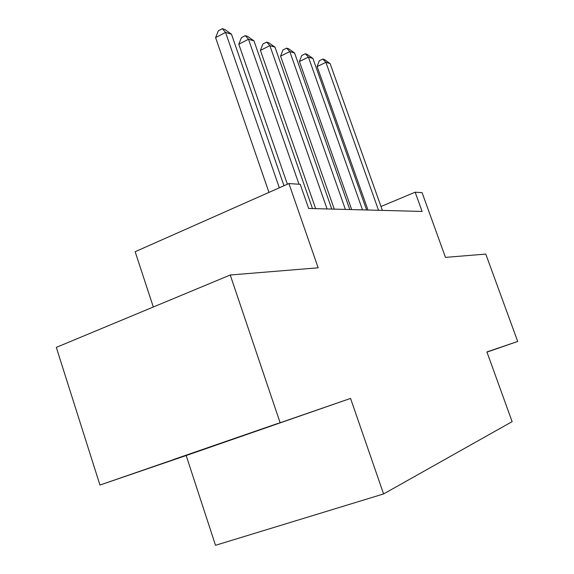 <?xml version="1.0" encoding="UTF-8"?>
<svg xmlns="http://www.w3.org/2000/svg" width="574" height="574" viewBox="0 0 574 574"><rect width="100%" height="100%" fill="white"/><g stroke="black" fill="none" stroke-linecap="round" stroke-linejoin="round"><path stroke-width="0.86" d="M186.17 455.526L350.549 398.421L99.955 485.052L186.17 455.526L215.508 545.3L383.583 493.941L512.123 421.639L486.91 351.948L517.698 341.458L485.776 254.081L445.46 257.382L422.098 192.67L415.167 192.197L380.993 206.497M99.955 485.052L56.302 347.378L230.239 275.003L318.168 267.807L288.916 183.551L135.148 251.721L153.315 307.011M486.974 352.113L517.698 341.458M280.033 422.457L230.239 275.003M288.916 183.551L300.238 184.326L308.647 208.47L422.098 211.433L415.167 192.197M350.549 398.421L383.583 493.941M173.9 459.566L277.816 423.454L173.85 459.422M279.33 187.806L225.568 32.424L231.466 34.182L283.994 185.739M268.955 192.405L215.587 37.597L225.568 32.424L222.346 28.7L224.714 29.418L231.466 34.182M215.587 37.597L218.364 30.766L222.346 28.7M299.004 184.247L248.513 39.262L253.995 40.898L312.471 208.57M287.38 184.232L238.798 44.22L248.513 39.262L245.299 35.638L247.509 36.306L253.995 40.898M238.798 44.22L241.432 37.626L245.299 35.638M327.08 208.95L269.873 45.626L274.982 47.147L331.779 209.072M315.657 208.656L260.409 50.39L269.873 45.626L266.68 42.103L268.732 42.72L274.982 47.147M260.409 50.39L262.906 44.004L266.68 42.103M345.397 209.431L289.798 51.567L294.577 52.987L349.788 209.546M334.283 209.137L280.571 56.144L289.798 51.567L286.627 48.13L288.55 48.711L294.577 52.987M280.571 56.144L282.946 49.967L286.627 48.13M362.51 209.876L308.432 57.113L312.909 58.448L366.614 209.984M351.69 209.596L299.441 61.533L308.432 57.113L305.289 53.769L307.09 54.315L312.909 58.448M299.441 61.533L301.702 55.535L305.289 53.769M378.531 210.299L325.903 62.322L330.1 63.57L382.377 210.4M367.984 210.019L317.128 66.577L325.903 62.322L322.789 59.057L324.475 59.567L330.1 63.57M317.128 66.577L319.288 60.765L322.789 59.057"/></g></svg>
